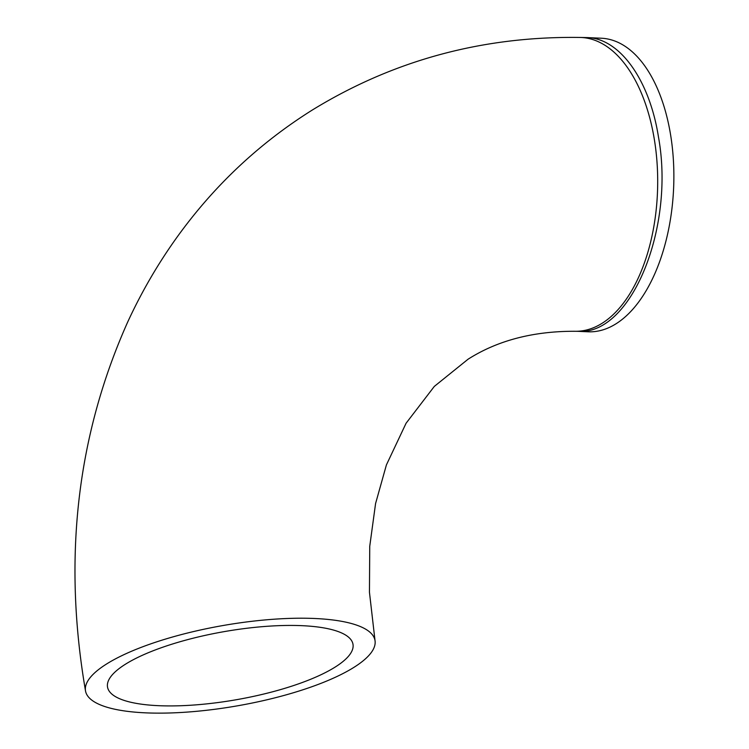 <?xml version="1.0" encoding="UTF-8"?>
<svg xmlns="http://www.w3.org/2000/svg" width="749" height="749" viewBox="0 0 749 749"><rect width="100%" height="100%" fill="white"/><g stroke="black" fill="none" stroke-linecap="round" stroke-linejoin="round"><path stroke-width="1.12" d="M334.709 667.359A124.587 34.585 -9.9 0 1 199.487 704.575A124.587 34.585 -9.9 0 1 107.528 687.095A124.587 34.585 -9.9 0 1 224.307 631.604A124.587 34.585 -9.9 0 1 352.985 644.252A124.587 34.585 -9.9 0 1 334.709 667.359M85.517 690.934A146.935 40.792 -9.9 0 1 223.239 625.49A146.935 40.792 -9.9 0 1 374.996 640.414A146.935 40.792 -9.9 0 1 353.444 667.659A146.935 40.792 -9.9 0 1 193.963 711.55A146.935 40.792 -9.9 0 1 85.517 690.934C62.747 558.623 76.875 435.506 127.892 321.593C141.776 291.548 158.254 263.274 177.316 236.787C214.383 185.415 259.463 143.115 312.558 109.869C393.543 60.238 482.684 36.092 579.979 37.45A146.935 80.059 90.9 0 1 656.92 160.96A146.935 80.059 90.9 0 1 601.887 323.418A146.935 80.059 90.9 0 1 575.251 331.273L578.265 331.32C630.901 335.365 675.158 228.164 658.474 137.011C649.523 79.937 619.835 38.452 587.31 37.59L601.381 38.227A146.935 78.963 92.6 0 1 673.594 188.589A146.935 78.963 92.6 0 1 588.04 331.788L577.638 331.311M587.31 37.59L579.979 37.45M575.251 331.273C533.354 331.114 497.626 340.421 468.069 359.211L434.308 386.418L406.08 423.241L386.4 464.942L375.577 503.534L369.744 546.283L369.454 592.272L374.996 640.414"/></g></svg>
